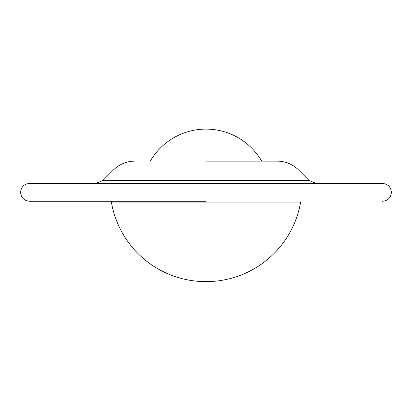 <?xml version="1.0" encoding="UTF-8"?>
<svg xmlns="http://www.w3.org/2000/svg" width="412" height="412" viewBox="0 0 412 412"><rect width="100%" height="100%" fill="white"/><g stroke="black" fill="none" stroke-linecap="round" stroke-linejoin="round"><path stroke-width="0.62" d="M193.048 183.458L29.489 183.458C24.092 183.989 21.13 186.955 20.6 192.347C21.13 197.745 24.092 200.706 29.489 201.236M70.756 183.458L218.952 183.458M206 161.107L277.111 161.107L206 161.107M261.718 161.107A64.509 64.509 0 0 0 150.282 161.107M206 201.236L29.489 201.236L206 201.236M341.244 183.458L382.511 183.458C387.908 183.989 390.87 186.955 391.4 192.347C390.87 197.745 387.908 200.706 382.511 201.236M111.523 202.931A95.739 95.739 0 0 0 200.922 281.494L211.078 281.494A95.739 95.739 0 0 0 300.477 202.931L111.523 202.931L111.008 201.236M309.108 180.482L298.664 170.038L113.336 170.038L102.892 180.482L309.108 180.482L316.292 183.458M206 183.458L382.511 183.458L206 183.458M300.477 202.931L300.992 201.236M113.336 170.038C119.341 164.208 126.525 161.231 134.889 161.107M102.892 180.482L95.708 183.458M298.664 170.038C292.659 164.208 285.475 161.231 277.111 161.107"/></g></svg>
